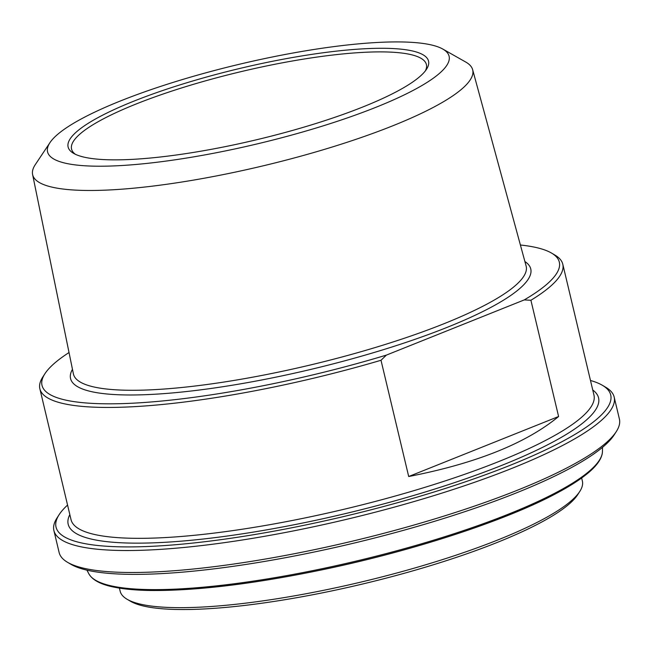 <?xml version="1.0" encoding="UTF-8"?>
<svg xmlns="http://www.w3.org/2000/svg" width="652" height="652" viewBox="0 0 652 652"><rect width="100%" height="100%" fill="white"/><g stroke="black" fill="none" stroke-linecap="round" stroke-linejoin="round"><path stroke-width="0.98" d="M381.004 360.271L386.392 355.104L524.216 299.928L530.907 300.262L558.601 416.514C525.952 443.401 475.984 463.401 408.698 476.514L381.004 360.271A268.779 53.13 -13.4 0 1 39.862 388.788L71.044 519.685A268.779 53.13 166.6 0 0 344.818 509.082A268.779 53.13 166.6 0 0 593.964 395.104L562.782 264.207A268.779 53.13 -13.4 0 0 554.925 255.071L551.551 253.082A265.902 52.567 166.6 0 1 524.216 299.928M408.698 476.514L558.601 416.514M386.392 355.104A265.902 52.567 166.6 0 1 44.866 373.8A265.902 52.567 166.6 0 1 69.031 352.536M520.402 245.005A265.902 52.567 166.6 0 1 551.551 253.082M44.866 373.8L42.747 377.084A268.779 53.13 -13.4 0 0 39.862 388.788M530.907 300.262A268.779 53.13 -13.4 0 0 562.782 264.207M49.992 142.592L35.322 164.581A226.187 44.711 -13.4 0 0 32.6 174.508A226.187 44.711 -13.4 0 0 82.747 190.392A226.187 44.711 -13.4 0 0 332.65 146.879A226.187 44.711 -13.4 0 0 472.643 69.674A226.187 44.711 -13.4 0 0 465.74 62.046L442.732 49.022A206.382 40.799 166.6 0 1 339.92 120.441A206.382 40.799 166.6 0 1 93.269 166.138A206.382 40.799 166.6 0 1 49.992 142.592A206.382 40.799 166.6 0 1 238.876 64.377A206.382 40.799 166.6 0 1 442.732 49.022M590.484 380.483A285.095 56.357 166.6 0 1 602.383 385.291A285.095 56.357 166.6 0 1 459.081 483.947A285.095 56.357 166.6 0 1 119.177 546.808A285.095 56.357 166.6 0 1 59.104 514.713A285.095 56.357 166.6 0 1 67.564 505.064M67.547 562.309L70.913 564.29A285.095 56.357 -13.4 0 0 125.714 574.265A285.095 56.357 -13.4 0 0 413.115 527.623A285.095 56.357 -13.4 0 0 614.192 434.86L616.303 431.575A287.98 56.928 166.6 0 1 413.205 525.267A287.98 56.928 166.6 0 1 122.902 572.383A287.98 56.928 166.6 0 1 67.547 562.309A287.98 56.928 166.6 0 1 59.128 552.513L53.896 530.541A287.98 56.928 -13.4 0 0 117.662 550.418A287.98 56.928 -13.4 0 0 435.006 495.276A287.98 56.928 -13.4 0 0 614.168 397.068A287.98 56.928 -13.4 0 0 605.749 387.272L602.383 385.291M581.641 477.989L582.366 481.054A237.581 46.968 166.6 0 1 579.815 491.404A237.581 46.968 166.6 0 1 412.26 568.707A237.581 46.968 166.6 0 1 172.756 607.574A237.581 46.968 166.6 0 1 127.091 599.261A237.581 46.968 166.6 0 1 120.147 591.177L119.414 588.112M127.091 599.261L130.457 601.242A234.704 46.398 -13.4 0 0 175.575 609.449A234.704 46.398 -13.4 0 0 412.17 571.054A234.704 46.398 -13.4 0 0 577.696 494.689L579.815 491.404M75.339 154.263A182.389 36.056 166.6 0 1 71.565 149.08A182.389 36.056 166.6 0 1 185.029 86.879A182.389 36.056 166.6 0 1 386.017 51.956A182.389 36.056 166.6 0 1 426.4 64.548A182.389 36.056 166.6 0 1 425.365 70.872M614.168 397.068L619.4 419.032A287.98 56.928 166.6 0 1 616.303 431.575M59.104 514.713L56.985 518.006A287.98 56.928 -13.4 0 0 53.896 530.541M109.137 159.789A185.266 36.626 -13.4 0 0 295.894 129.479A185.266 36.626 -13.4 0 0 426.555 69.202A185.266 36.626 -13.4 0 0 239.838 68.444A185.266 36.626 -13.4 0 0 73.521 153.301A185.266 36.626 -13.4 0 0 109.137 159.789M72.462 369.325A236.546 46.765 -13.4 0 0 311.501 369.244A236.546 46.765 -13.4 0 0 524.901 261.542M472.643 69.674L526.115 265.992A232.707 45.999 166.6 0 1 310.482 364.957A232.707 45.999 166.6 0 1 73.391 373.849L32.6 174.508M69.829 514.575A272.618 53.896 -13.4 0 0 345.862 513.483A272.618 53.896 -13.4 0 0 592.749 390.002M602.529 447.313L602.464 451.388A264.337 52.258 166.6 0 1 357.149 560.85A264.337 52.258 166.6 0 1 88.827 573.752L86.936 570.15M100.783 582.749A262.479 51.891 -13.4 0 0 357.394 561.877A262.479 51.891 -13.4 0 0 595.855 464.811M602.464 451.388L602.277 453.45C601.014 460.19 595.406 467.419 585.439 475.137C577.965 480.98 568.275 487.068 556.352 493.401C506.058 520.402 414.827 550.304 325.56 569.09C255.682 583.711 197.458 590.842 150.881 590.5C136.553 590.288 124.516 589.212 114.768 587.281C101.076 584.657 92.429 580.15 88.827 573.752"/></g></svg>
